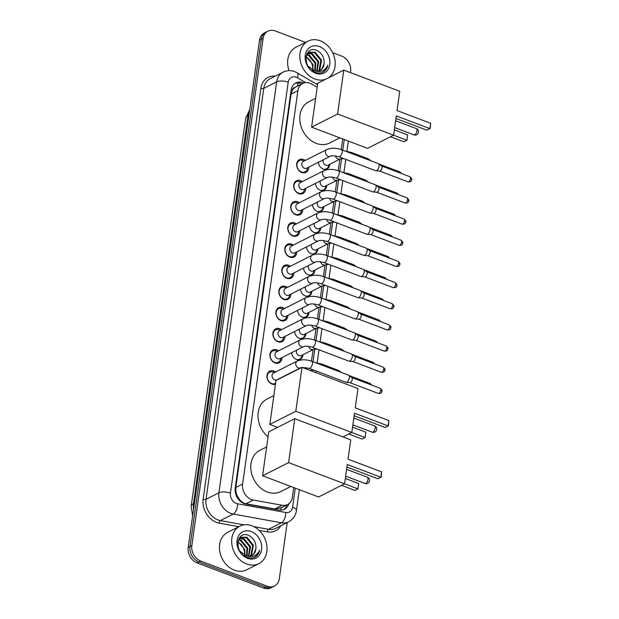 <?xml version="1.0" encoding="UTF-8"?>
<svg xmlns="http://www.w3.org/2000/svg" width="619" height="619" viewBox="0 0 619 619"><rect width="100%" height="100%" fill="white"/><g stroke="black" fill="none" stroke-linecap="round" stroke-linejoin="round"><path stroke-width="0.93" d="M302.939 354.733A6.724 5.362 -116.8 0 1 300.316 359.36A6.724 5.362 -116.8 0 1 296.424 359.469A6.724 5.362 -116.8 0 1 291.634 352.706M305.918 333.579A6.724 5.362 -116.8 0 1 303.287 338.198A6.724 5.362 -116.8 0 1 299.395 338.314A6.724 5.362 -116.8 0 1 294.605 331.544M308.889 312.417A6.724 5.362 -116.8 0 1 306.258 317.044A6.724 5.362 -116.8 0 1 302.366 317.152A6.724 5.362 -116.8 0 1 297.577 310.39M311.86 291.263A6.724 5.362 -116.8 0 1 309.237 295.882A6.724 5.362 -116.8 0 1 305.345 295.998A6.724 5.362 -116.8 0 1 300.555 289.228M314.839 270.101A6.724 5.362 -116.8 0 1 312.208 274.728A6.724 5.362 -116.8 0 1 308.316 274.836A6.724 5.362 -116.8 0 1 303.527 268.073M317.81 248.946A6.724 5.362 -116.8 0 1 315.179 253.566A6.724 5.362 -116.8 0 1 311.287 253.682A6.724 5.362 -116.8 0 1 306.498 246.911M320.781 227.784A6.724 5.362 -116.8 0 1 318.158 232.411A6.724 5.362 -116.8 0 1 314.266 232.52A6.724 5.362 -116.8 0 1 309.477 225.757M323.76 206.63A6.724 5.362 -116.8 0 1 321.129 211.249A6.724 5.362 -116.8 0 1 317.238 211.365A6.724 5.362 -116.8 0 1 312.448 204.595M326.731 185.468A6.724 5.362 -116.8 0 1 324.101 190.095A6.724 5.362 -116.8 0 1 320.209 190.203A6.724 5.362 -116.8 0 1 315.419 183.441M329.703 164.314A6.724 5.362 -116.8 0 1 327.08 168.933A6.724 5.362 -116.8 0 1 323.18 169.049A6.724 5.362 -116.8 0 1 318.398 162.279M275.455 384.244A7.149 5.703 -116.8 0 1 272.027 384.074A7.149 5.703 -116.8 0 1 267.044 377.745A7.149 5.703 -116.8 0 1 269.714 371.191A7.149 5.703 -116.8 0 1 273.853 371.075A7.149 5.703 -116.8 0 1 275.556 372.011M281.939 357.604A7.149 5.703 -116.8 0 1 279.146 362.796A7.149 5.703 -116.8 0 1 274.998 362.912A7.149 5.703 -116.8 0 1 270.016 356.583A7.149 5.703 -116.8 0 1 272.685 350.037A7.149 5.703 -116.8 0 1 276.832 349.913A7.149 5.703 -116.8 0 1 278.527 350.857M284.918 336.45A7.149 5.703 -116.8 0 1 282.117 341.642A7.149 5.703 -116.8 0 1 277.977 341.758A7.149 5.703 -116.8 0 1 272.987 335.428A7.149 5.703 -116.8 0 1 275.664 328.875A7.149 5.703 -116.8 0 1 279.803 328.759A7.149 5.703 -116.8 0 1 281.506 329.695M287.889 315.288A7.149 5.703 -116.8 0 1 285.088 320.48A7.149 5.703 -116.8 0 1 280.949 320.603A7.149 5.703 -116.8 0 1 275.966 314.266A7.149 5.703 -116.8 0 1 278.635 307.72A7.149 5.703 -116.8 0 1 282.775 307.597A7.149 5.703 -116.8 0 1 284.477 308.541M290.86 294.133A7.149 5.703 -116.8 0 1 288.059 299.325A7.149 5.703 -116.8 0 1 283.92 299.441A7.149 5.703 -116.8 0 1 278.937 293.112A7.149 5.703 -116.8 0 1 281.606 286.558A7.149 5.703 -116.8 0 1 285.746 286.442A7.149 5.703 -116.8 0 1 287.448 287.378M293.839 272.971A7.149 5.703 -116.8 0 1 291.038 278.163A7.149 5.703 -116.8 0 1 286.899 278.287A7.149 5.703 -116.8 0 1 281.908 271.95A7.149 5.703 -116.8 0 1 284.585 265.404A7.149 5.703 -116.8 0 1 288.725 265.28A7.149 5.703 -116.8 0 1 290.419 266.224M296.811 251.817A7.149 5.703 -116.8 0 1 294.01 257.009A7.149 5.703 -116.8 0 1 289.87 257.125A7.149 5.703 -116.8 0 1 284.887 250.796A7.149 5.703 -116.8 0 1 287.556 244.242A7.149 5.703 -116.8 0 1 291.696 244.126A7.149 5.703 -116.8 0 1 293.398 245.062M299.782 230.655A7.149 5.703 -116.8 0 1 296.981 235.847A7.149 5.703 -116.8 0 1 292.841 235.971A7.149 5.703 -116.8 0 1 287.858 229.634A7.149 5.703 -116.8 0 1 290.528 223.088A7.149 5.703 -116.8 0 1 294.667 222.964A7.149 5.703 -116.8 0 1 296.369 223.908M302.753 209.501A7.149 5.703 -116.8 0 1 299.96 214.692A7.149 5.703 -116.8 0 1 295.82 214.808A7.149 5.703 -116.8 0 1 290.829 208.479A7.149 5.703 -116.8 0 1 293.507 201.926A7.149 5.703 -116.8 0 1 297.646 201.809A7.149 5.703 -116.8 0 1 299.341 202.753M305.732 188.338A7.149 5.703 -116.8 0 1 302.931 193.53A7.149 5.703 -116.8 0 1 298.791 193.654A7.149 5.703 -116.8 0 1 293.808 187.317A7.149 5.703 -116.8 0 1 296.478 180.771A7.149 5.703 -116.8 0 1 300.617 180.647A7.149 5.703 -116.8 0 1 302.32 181.591M308.703 167.184A7.149 5.703 -116.8 0 1 305.902 172.376A7.149 5.703 -116.8 0 1 301.763 172.492A7.149 5.703 -116.8 0 1 296.78 166.163A7.149 5.703 -116.8 0 1 299.449 159.609A7.149 5.703 -116.8 0 1 303.589 159.493A7.149 5.703 -116.8 0 1 305.291 160.437M317.183 87.287L311.79 84.114A12.604 10.051 63.2 0 0 309.995 83.255A12.604 10.051 63.2 0 0 302.691 83.464A12.604 10.051 63.2 0 0 297.886 90.738L242.602 484.097A12.604 10.051 63.2 0 0 253.333 500.044L282.094 505.259A12.604 10.051 63.2 0 0 287.541 504.531A12.604 10.051 63.2 0 0 292.354 497.258L293.716 487.555M237.549 496.43A12.604 10.051 -116.8 0 1 235.94 491.904L235.909 492.105A4.201 3.35 63.2 0 0 237.549 496.43L239.445 499.316C241.232 501.73 243.406 503.216 245.991 503.765L274.743 508.973L281.057 507.789M296.563 86.606L295.039 87.411A4.201 3.35 63.2 0 0 292.408 90.119A12.604 4.998 -172 0 0 291.209 89.701M292.408 90.119L292.377 90.32A12.604 10.051 -116.8 0 1 295.039 87.411M292.377 90.32L291.085 94.173L235.8 487.532L235.94 491.904M311.481 361.163L313.106 349.596M314.452 340.009L316.077 328.434M317.423 318.847L319.056 307.279M320.402 297.693L322.027 286.117M323.373 276.531L324.998 264.963M326.345 255.376L327.977 243.801M329.323 234.214L330.948 222.647M332.295 213.06L333.92 201.484M335.266 191.898L336.891 180.33M338.245 170.743L339.87 159.168M341.216 149.581L342.709 138.942M287.224 522.544L279.324 578.734A12.604 10.051 -116.8 0 1 274.519 586.007A12.604 10.051 -116.8 0 1 267.215 586.216L200.726 561.046L198.916 561.967A12.604 10.051 -116.8 0 1 190.025 546.531L261.311 39.345A12.604 10.051 -116.8 0 1 266.116 32.08A12.604 10.051 -116.8 0 0 261.311 39.345L190.025 546.531A12.604 10.051 -116.8 0 0 198.916 561.967L265.412 587.137L198.916 561.967L197.105 562.88A12.604 10.051 -116.8 0 1 188.215 547.444L259.5 40.266A12.604 10.051 -116.8 0 1 264.305 32.993L267.926 31.159A12.604 10.051 -116.8 0 1 275.223 30.95L305.523 42.417M274.519 586.007L272.708 586.92A12.604 10.051 -116.8 0 1 265.412 587.137A12.604 10.051 -116.8 0 0 272.708 586.92L270.898 587.841A12.604 10.051 -116.8 0 1 263.601 588.05L197.105 562.88M303.929 82.961A12.604 10.051 63.2 0 0 303.24 82.675A12.604 10.051 63.2 0 0 295.944 82.892A12.604 10.051 63.2 0 0 291.131 90.165L235.205 488.112A12.604 10.051 63.2 0 0 245.936 504.059L279.007 510.056A12.604 10.051 63.2 0 0 284.461 509.329A12.604 10.051 63.2 0 0 288.934 503.634M295.07 83.403A12.604 10.051 -116.8 0 1 301.43 83.596A12.604 10.051 -116.8 0 1 301.987 83.82M332.643 52.685L341.719 56.12A12.604 10.051 -116.8 0 1 350.609 71.556L350.455 72.616M200.726 561.046A12.604 10.051 -116.8 0 1 191.836 545.618L263.114 38.432A12.604 10.051 -116.8 0 1 267.926 31.159M287.061 504.771A12.604 10.051 -116.8 0 1 283.525 509.731M325.78 79.178A21.007 16.752 -116.8 0 1 314.831 78.984A21.007 16.752 -116.8 0 1 300.192 60.391A21.007 16.752 -116.8 0 1 308.038 41.148A21.007 16.752 -116.8 0 1 320.201 40.8A21.007 16.752 -116.8 0 1 334.686 58.588A21.007 16.752 -116.8 0 1 328.155 77.979M289.081 70.667A21.007 16.752 -116.8 0 1 295.828 47.323L308.038 41.148M322.863 72.191C325.493 70.798 327.157 68.446 327.853 65.157C325.114 70.728 320.704 72.616 314.614 70.821A10.5 8.38 -116.8 0 0 319.992 70.411A10.5 8.38 -116.8 0 0 324.077 63.664C324.418 57.675 322.104 53.296 317.137 50.534C304.37 44.39 301.67 67.866 314.939 72.175C317.733 73.259 320.379 73.266 322.863 72.191L322.863 72.191M319.396 46.526A14.701 11.73 -116.8 0 1 329.765 64.531A14.701 11.73 -116.8 0 1 315.636 73.259A14.701 11.73 -116.8 0 1 305.268 55.253A14.701 11.73 -116.8 0 1 319.396 46.526M318.29 70.999L319.017 70.272L320.835 60.476L314.406 52.592L309.02 52.437M318.677 70.906L319.737 69.908L321.555 60.113L315.125 52.228L309.376 52.244L307.357 53.892L306.096 56.337M316.611 71.139L317.965 61.931L311.535 54.046L307.736 53.458M317.044 71.139L318.684 61.567L312.255 53.683L308.038 53.164M314.715 70.845L315.094 63.386L308.664 55.501L306.676 54.936M315.21 70.968L315.814 63.022L309.384 55.137L306.916 54.518M305.794 56.956C309.121 58.542 311.318 61.366 312.371 65.428A10.5 8.38 -116.8 0 1 312.688 70.117M313.098 70.303L312.935 64.477L306.08 56.422M309.376 52.244L306.877 53.977M311.899 70.442L313.16 70.961M308.045 66.125L314.614 70.821M307.635 53.257L307.186 53.404M319.791 70.504L321.888 68.817L324.077 63.664M322.77 72.237L325.401 70.102L327.853 65.157M246.664 564.017A21.007 16.752 -116.8 0 1 232.024 545.424A21.007 16.752 -116.8 0 1 239.87 526.181A21.007 16.752 -116.8 0 1 252.034 525.833A21.007 16.752 -116.8 0 1 266.673 544.426A21.007 16.752 -116.8 0 1 258.827 563.669A21.007 16.752 -116.8 0 1 246.664 564.017M258.827 563.669L246.617 569.844A21.007 16.752 -116.8 0 1 234.454 570.2A21.007 16.752 -116.8 0 1 219.815 551.599A21.007 16.752 -116.8 0 1 227.66 532.355L239.87 526.181M254.695 557.224C257.326 555.831 258.99 553.479 259.686 550.19C256.947 555.761 252.537 557.649 246.447 555.854A10.5 8.38 -116.8 0 0 251.832 555.444A10.5 8.38 -116.8 0 0 255.91 548.697C256.251 542.708 253.937 538.329 248.97 535.567C236.21 529.423 233.502 552.899 246.772 557.208C249.565 558.292 252.212 558.299 254.695 557.224L254.695 557.224M251.229 531.559A14.701 11.73 -116.8 0 1 261.597 549.564A14.701 11.73 -116.8 0 1 247.468 558.292A14.701 11.73 -116.8 0 1 237.1 540.286A14.701 11.73 -116.8 0 1 251.229 531.559M250.122 556.032L250.85 555.305L252.668 545.509L246.246 537.625L240.861 537.47M250.517 555.939L251.569 554.941L253.388 545.146L246.958 537.261L241.209 537.269L239.189 538.925L237.928 541.37M248.443 556.172L249.797 546.964L243.368 539.079L239.568 538.491M248.877 556.172L250.517 546.6L244.087 538.716L239.87 538.197M246.548 555.877L246.927 548.419L240.497 540.534L238.508 539.969M247.051 556.001L247.646 548.055L241.217 540.17L238.748 539.551M237.626 541.989C240.953 543.575 243.151 546.399 244.203 550.461A10.5 8.38 -116.8 0 1 244.52 555.15M244.931 555.336L244.776 549.51L237.913 541.455M241.209 537.269L238.717 539.01M243.731 555.475L244.992 555.994M239.878 551.158L246.447 555.854M239.468 538.29L239.019 538.429M251.624 555.537L253.72 553.85L255.91 548.697M254.602 557.27L257.233 555.135L259.686 550.19M339.846 137.851L329.664 143.004A23.104 18.431 -116.8 0 1 316.286 143.391A23.104 18.431 -116.8 0 1 300.176 122.933A23.104 18.431 -116.8 0 1 308.811 101.764L315.636 98.313M396.292 115.915L429.888 128.628L430.638 123.282L397.042 110.569L399.758 91.279L343.762 70.086L337.587 114.004L393.583 135.197L396.292 115.915M395.936 118.461L426.862 130.168L430.244 128.365L430.638 123.282M390.55 136.737L403.882 141.782L406.915 140.25L393.576 135.205L367.578 148.351L311.581 127.158L317.756 83.24L343.762 70.086M337.587 114.004L311.581 127.158M394.334 129.858L407.666 134.903L406.915 140.25L407.666 134.903M268.058 436.875A23.104 18.431 -116.8 0 1 267.029 399.046L273.853 395.595M354.517 413.198L388.113 425.918L388.864 420.572L355.267 407.851L357.975 388.562L301.979 367.369L295.805 411.287L351.801 432.48L354.517 413.198M354.153 415.744L385.08 427.45L388.461 425.648L388.864 420.572M348.768 434.02L362.107 439.064L365.133 437.532L351.793 432.488L342.98 436.944M295.805 411.287L269.807 424.441L277.583 427.389M269.807 424.441L275.973 380.523L301.979 367.369M352.551 427.141L365.883 432.186L365.133 437.532L365.883 432.186M290.853 486.464L280.67 491.618A23.104 18.431 -116.8 0 1 267.292 492.004A23.104 18.431 -116.8 0 1 251.182 471.546A23.104 18.431 -116.8 0 1 259.818 450.377L266.642 446.926M347.298 464.529L380.894 477.241L381.644 471.895L348.048 459.182L350.764 439.892L294.768 418.699L288.593 462.617L344.59 483.81L347.298 464.529M346.942 467.074L377.869 478.773L381.25 476.97L381.644 471.895M341.556 485.35L354.888 490.395L357.921 488.863L344.582 483.818L318.584 496.964L262.588 475.771L268.762 431.845L294.768 418.699M288.593 462.617L262.588 475.771M345.34 478.472L358.672 483.516L357.921 488.863L358.672 483.516M303.086 160.514A6.298 5.029 63.2 0 0 303.055 160.499A6.298 5.029 63.2 0 0 303.031 160.491A6.298 5.029 63.2 0 0 299.379 160.6A6.298 5.029 63.2 0 0 297.027 166.372A6.298 5.029 63.2 0 0 301.422 171.95A6.298 5.029 63.2 0 0 305.066 171.842A6.298 5.029 63.2 0 0 307.326 168.941L307.658 167.71M303.233 161.474A3.784 3.018 63.2 0 0 301.817 164.94A3.784 3.018 63.2 0 0 304.455 168.283A3.784 3.018 63.2 0 0 306.645 168.221L330.345 156.236A3.784 3.018 63.2 0 1 328.155 156.298A3.784 3.018 63.2 0 1 325.462 151.887A3.784 3.018 63.2 0 1 326.933 149.488L303.233 161.474M338.817 156.762A3.784 1.718 110.7 0 0 342.16 152.413A3.784 1.718 110.7 0 0 342.199 152.197A3.784 1.718 110.7 0 0 341.495 149.69L378.387 163.648A3.784 1.718 110.7 0 1 378.58 163.756A3.784 1.718 110.7 0 1 379.083 166.155A3.784 1.718 110.7 0 1 376.561 170.627A3.784 1.718 110.7 0 1 375.926 170.774A3.784 1.718 110.7 0 1 375.71 170.72L338.817 156.762C334.732 155.702 331.908 155.524 330.345 156.236M381.513 165.962A2.731 1.238 110.7 0 1 381.652 166.039A2.731 1.238 110.7 0 1 382.016 167.772A2.731 1.238 110.7 0 1 380.198 170.991A2.731 1.238 110.7 0 1 379.733 171.099A2.731 1.238 110.7 0 1 379.579 171.068M301.275 182.118L300.083 181.661A6.298 5.029 63.2 0 0 300.083 181.661A6.298 5.029 63.2 0 0 300.06 181.653A6.298 5.029 63.2 0 0 296.408 181.754A6.298 5.029 63.2 0 0 294.056 187.526A6.298 5.029 63.2 0 0 298.443 193.105A6.298 5.029 63.2 0 0 302.095 193.004A6.298 5.029 63.2 0 0 304.347 190.095L304.687 188.865M300.261 182.636A3.784 3.018 63.2 0 0 298.845 186.095A3.784 3.018 63.2 0 0 301.484 189.445A3.784 3.018 63.2 0 0 303.674 189.383L327.374 177.398A3.784 3.018 63.2 0 1 325.184 177.46A3.784 3.018 63.2 0 1 322.491 173.049A3.784 3.018 63.2 0 1 323.961 170.643L300.261 182.636M335.846 177.916A3.784 1.718 110.7 0 0 339.189 173.568A3.784 1.718 110.7 0 0 339.22 173.351A3.784 1.718 110.7 0 0 338.523 170.844L375.408 184.81A3.784 1.718 110.7 0 1 375.601 184.919A3.784 1.718 110.7 0 1 376.104 187.317A3.784 1.718 110.7 0 1 373.59 191.782A3.784 1.718 110.7 0 1 372.948 191.929A3.784 1.718 110.7 0 1 372.731 191.882L335.846 177.916C331.761 176.856 328.929 176.686 327.374 177.398M378.542 187.116A2.731 1.238 110.7 0 1 378.681 187.193A2.731 1.238 110.7 0 1 379.045 188.927A2.731 1.238 110.7 0 1 377.226 192.153A2.731 1.238 110.7 0 1 376.762 192.261A2.731 1.238 110.7 0 1 376.607 192.223M297.135 202.831A6.298 5.029 63.2 0 0 297.112 202.815A6.298 5.029 63.2 0 0 297.081 202.808A6.298 5.029 63.2 0 0 293.437 202.916A6.298 5.029 63.2 0 0 291.077 208.688A6.298 5.029 63.2 0 0 295.472 214.267A6.298 5.029 63.2 0 0 299.124 214.159A6.298 5.029 63.2 0 0 301.376 211.257L301.716 210.027M297.282 203.79A3.784 3.018 63.2 0 0 295.874 207.257A3.784 3.018 63.2 0 0 298.505 210.599A3.784 3.018 63.2 0 0 300.695 210.537L324.395 198.552A3.784 3.018 63.2 0 1 322.205 198.614A3.784 3.018 63.2 0 1 319.52 194.204A3.784 3.018 63.2 0 1 320.982 191.805L297.282 203.79M332.875 199.078A3.784 1.718 110.7 0 0 336.21 194.73A3.784 1.718 110.7 0 0 336.249 194.513A3.784 1.718 110.7 0 0 335.552 192.006L372.437 205.965A3.784 1.718 110.7 0 1 372.63 206.073A3.784 1.718 110.7 0 1 373.133 208.471A3.784 1.718 110.7 0 1 370.619 212.944A3.784 1.718 110.7 0 1 369.976 213.091A3.784 1.718 110.7 0 1 369.76 213.037L332.875 199.078C328.782 198.018 325.958 197.84 324.395 198.552M375.563 208.278A2.731 1.238 110.7 0 1 375.702 208.355A2.731 1.238 110.7 0 1 376.066 210.089A2.731 1.238 110.7 0 1 374.247 213.307A2.731 1.238 110.7 0 1 373.791 213.416A2.731 1.238 110.7 0 1 373.628 213.385M294.164 223.985A6.298 5.029 63.2 0 0 294.133 223.977A6.298 5.029 63.2 0 0 294.11 223.97A6.298 5.029 63.2 0 0 290.458 224.07A6.298 5.029 63.2 0 0 288.106 229.842A6.298 5.029 63.2 0 0 292.501 235.421A6.298 5.029 63.2 0 0 296.145 235.321A6.298 5.029 63.2 0 0 298.404 232.411L298.737 231.181M294.311 224.952A3.784 3.018 63.2 0 0 292.903 228.411A3.784 3.018 63.2 0 0 295.534 231.761A3.784 3.018 63.2 0 0 297.724 231.699L321.423 219.714A3.784 3.018 63.2 0 1 319.234 219.776A3.784 3.018 63.2 0 1 316.541 215.366A3.784 3.018 63.2 0 1 318.011 212.959L294.311 224.952M329.904 220.232A3.784 1.718 110.7 0 0 333.239 215.884A3.784 1.718 110.7 0 0 333.277 215.667A3.784 1.718 110.7 0 0 332.581 213.16L369.466 227.127A3.784 1.718 110.7 0 1 369.659 227.235A3.784 1.718 110.7 0 1 370.162 229.634A3.784 1.718 110.7 0 1 367.64 234.098A3.784 1.718 110.7 0 1 367.005 234.245A3.784 1.718 110.7 0 1 366.788 234.199L329.904 220.232C325.811 219.172 322.986 219.002 321.423 219.714M372.592 229.432A2.731 1.238 110.7 0 1 372.731 229.51A2.731 1.238 110.7 0 1 373.095 231.243A2.731 1.238 110.7 0 1 371.276 234.469A2.731 1.238 110.7 0 1 370.812 234.578A2.731 1.238 110.7 0 1 370.657 234.539M291.185 245.147A6.298 5.029 63.2 0 0 291.162 245.132A6.298 5.029 63.2 0 0 291.139 245.124A6.298 5.029 63.2 0 0 287.487 245.232A6.298 5.029 63.2 0 0 285.135 251.005A6.298 5.029 63.2 0 0 289.53 256.583A6.298 5.029 63.2 0 0 293.174 256.475A6.298 5.029 63.2 0 0 295.433 253.573L295.766 252.343M291.34 246.107A3.784 3.018 63.2 0 0 289.924 249.573A3.784 3.018 63.2 0 0 292.563 252.916A3.784 3.018 63.2 0 0 294.752 252.854L318.452 240.868A3.784 3.018 63.2 0 1 316.263 240.93A3.784 3.018 63.2 0 1 313.57 236.52A3.784 3.018 63.2 0 1 315.04 234.121L291.34 246.107M326.925 241.395A3.784 1.718 110.7 0 0 330.267 237.046A3.784 1.718 110.7 0 0 330.298 236.829A3.784 1.718 110.7 0 0 329.602 234.322L366.487 248.281A3.784 1.718 110.7 0 1 366.688 248.389A3.784 1.718 110.7 0 1 367.183 250.788A3.784 1.718 110.7 0 1 364.668 255.26A3.784 1.718 110.7 0 1 364.026 255.407A3.784 1.718 110.7 0 1 363.81 255.353L326.925 241.395C322.839 240.334 320.008 240.157 318.452 240.868M369.62 250.594A2.731 1.238 110.7 0 1 369.76 250.672A2.731 1.238 110.7 0 1 370.123 252.405A2.731 1.238 110.7 0 1 368.305 255.624A2.731 1.238 110.7 0 1 367.841 255.732A2.731 1.238 110.7 0 1 367.686 255.701M288.214 266.302A6.298 5.029 63.2 0 0 288.191 266.294A6.298 5.029 63.2 0 0 288.16 266.286A6.298 5.029 63.2 0 0 284.516 266.387A6.298 5.029 63.2 0 0 282.156 272.159A6.298 5.029 63.2 0 0 286.551 277.738A6.298 5.029 63.2 0 0 290.203 277.637A6.298 5.029 63.2 0 0 292.454 274.728L292.795 273.497M288.361 267.269A3.784 3.018 63.2 0 0 286.953 270.727A3.784 3.018 63.2 0 0 289.591 274.078A3.784 3.018 63.2 0 0 291.781 274.016L315.473 262.03A3.784 3.018 63.2 0 1 313.284 262.092A3.784 3.018 63.2 0 1 310.599 257.682A3.784 3.018 63.2 0 1 312.061 255.276L288.361 267.269M323.954 262.549A3.784 1.718 110.7 0 0 327.296 258.2A3.784 1.718 110.7 0 0 327.327 257.984A3.784 1.718 110.7 0 0 326.631 255.477L363.515 269.443A3.784 1.718 110.7 0 1 363.709 269.551A3.784 1.718 110.7 0 1 364.212 271.95A3.784 1.718 110.7 0 1 361.697 276.414A3.784 1.718 110.7 0 1 361.055 276.561A3.784 1.718 110.7 0 1 360.838 276.515L323.954 262.549C319.861 261.489 317.036 261.319 315.473 262.03M366.641 271.749A2.731 1.238 110.7 0 1 366.781 271.826A2.731 1.238 110.7 0 1 367.144 273.559A2.731 1.238 110.7 0 1 365.326 276.786A2.731 1.238 110.7 0 1 364.87 276.894A2.731 1.238 110.7 0 1 364.707 276.855M285.243 287.464A6.298 5.029 63.2 0 0 285.212 287.448A6.298 5.029 63.2 0 0 281.537 287.549A6.298 5.029 63.2 0 0 279.184 293.321A6.298 5.029 63.2 0 0 283.579 298.9A6.298 5.029 63.2 0 0 287.231 298.791A6.298 5.029 63.2 0 0 289.483 295.89L289.824 294.659M285.39 288.423A3.784 3.018 63.2 0 0 283.982 291.889A3.784 3.018 63.2 0 0 286.612 295.232A3.784 3.018 63.2 0 0 288.802 295.17L312.502 283.185A3.784 3.018 63.2 0 1 310.312 283.247A3.784 3.018 63.2 0 1 307.62 278.836A3.784 3.018 63.2 0 1 309.09 276.438L285.39 288.423M320.982 283.711A3.784 1.718 110.7 0 0 324.317 279.362A3.784 1.718 110.7 0 0 324.356 279.146A3.784 1.718 110.7 0 0 323.66 276.639L360.544 290.597A3.784 1.718 110.7 0 1 360.738 290.706A3.784 1.718 110.7 0 1 361.241 293.104A3.784 1.718 110.7 0 1 358.718 297.577A3.784 1.718 110.7 0 1 358.084 297.724A3.784 1.718 110.7 0 1 357.867 297.669L320.982 283.711C316.889 282.651 314.065 282.473 312.502 283.185M363.67 292.911A2.731 1.238 110.7 0 1 363.81 292.98A2.731 1.238 110.7 0 1 364.173 294.721A2.731 1.238 110.7 0 1 362.355 297.94A2.731 1.238 110.7 0 1 361.891 298.048A2.731 1.238 110.7 0 1 361.736 298.018M285.212 287.448A6.298 5.029 63.2 0 0 285.189 287.44L286.404 287.912M282.264 308.618A6.298 5.029 63.2 0 0 282.241 308.61A6.298 5.029 63.2 0 0 278.565 308.703A6.298 5.029 63.2 0 0 276.213 314.475A6.298 5.029 63.2 0 0 280.608 320.054A6.298 5.029 63.2 0 0 284.253 319.953A6.298 5.029 63.2 0 0 286.512 317.044L286.845 315.814M282.419 309.585A3.784 3.018 63.2 0 0 281.003 313.044A3.784 3.018 63.2 0 0 283.641 316.394A3.784 3.018 63.2 0 0 285.831 316.332L309.531 304.339A3.784 3.018 63.2 0 1 307.341 304.409A3.784 3.018 63.2 0 1 304.649 299.998A3.784 3.018 63.2 0 1 306.119 297.592L282.419 309.585M318.004 304.865A3.784 1.718 110.7 0 0 321.346 300.517A3.784 1.718 110.7 0 0 321.377 300.3A3.784 1.718 110.7 0 0 320.681 297.793L357.573 311.759A3.784 1.718 110.7 0 1 357.767 311.868A3.784 1.718 110.7 0 1 358.269 314.266A3.784 1.718 110.7 0 1 355.747 318.731A3.784 1.718 110.7 0 1 355.105 318.878A3.784 1.718 110.7 0 1 354.896 318.831L318.004 304.865C313.918 303.805 311.094 303.627 309.531 304.339M360.699 314.065A2.731 1.238 110.7 0 1 360.838 314.143A2.731 1.238 110.7 0 1 361.202 315.876A2.731 1.238 110.7 0 1 359.384 319.102A2.731 1.238 110.7 0 1 358.919 319.211A2.731 1.238 110.7 0 1 358.765 319.172M282.241 308.61A6.298 5.029 63.2 0 0 282.218 308.602L283.432 309.067M280.461 330.229L279.27 329.765A6.298 5.029 63.2 0 0 279.27 329.765A6.298 5.029 63.2 0 0 279.239 329.757A6.298 5.029 63.2 0 0 275.594 329.865A6.298 5.029 63.2 0 0 273.242 335.637A6.298 5.029 63.2 0 0 277.629 341.216A6.298 5.029 63.2 0 0 281.281 341.108A6.298 5.029 63.2 0 0 283.533 338.206L283.873 336.976M279.44 330.739A3.784 3.018 63.2 0 0 278.032 334.206A3.784 3.018 63.2 0 0 280.67 337.548A3.784 3.018 63.2 0 0 282.86 337.487L306.552 325.501A3.784 3.018 63.2 0 1 304.362 325.563A3.784 3.018 63.2 0 1 301.677 321.153A3.784 3.018 63.2 0 1 303.14 318.754L279.44 330.739M315.032 326.027A3.784 1.718 110.7 0 0 318.375 321.679A3.784 1.718 110.7 0 0 318.406 321.462A3.784 1.718 110.7 0 0 317.709 318.955L354.594 332.914A3.784 1.718 110.7 0 1 354.788 333.022A3.784 1.718 110.7 0 1 355.291 335.421A3.784 1.718 110.7 0 1 352.776 339.893A3.784 1.718 110.7 0 1 352.134 340.04A3.784 1.718 110.7 0 1 351.917 339.986L315.032 326.027C310.939 324.967 308.115 324.789 306.552 325.501M357.72 335.227A2.731 1.238 110.7 0 1 357.867 335.297A2.731 1.238 110.7 0 1 358.223 337.038A2.731 1.238 110.7 0 1 356.405 340.257A2.731 1.238 110.7 0 1 355.948 340.365A2.731 1.238 110.7 0 1 355.793 340.334M277.49 351.383L276.291 350.927A6.298 5.029 63.2 0 0 276.291 350.927A6.298 5.029 63.2 0 0 276.267 350.919A6.298 5.029 63.2 0 0 272.615 351.019A6.298 5.029 63.2 0 0 270.263 356.792A6.298 5.029 63.2 0 0 274.658 362.37A6.298 5.029 63.2 0 0 278.31 362.27A6.298 5.029 63.2 0 0 280.562 359.36L280.902 358.13M276.469 351.894A3.784 3.018 63.2 0 0 275.06 355.36A3.784 3.018 63.2 0 0 277.691 358.711A3.784 3.018 63.2 0 0 279.881 358.649L303.581 346.655A3.784 3.018 63.2 0 1 301.391 346.725A3.784 3.018 63.2 0 1 298.698 342.315A3.784 3.018 63.2 0 1 300.169 339.908L276.469 351.894M312.061 347.182A3.784 1.718 110.7 0 0 315.396 342.833A3.784 1.718 110.7 0 0 315.435 342.617A3.784 1.718 110.7 0 0 314.738 340.11L351.623 354.076A3.784 1.718 110.7 0 1 351.816 354.184A3.784 1.718 110.7 0 1 352.319 356.583A3.784 1.718 110.7 0 1 349.797 361.047A3.784 1.718 110.7 0 1 349.162 361.194A3.784 1.718 110.7 0 1 348.946 361.148L312.061 347.182C307.968 346.122 305.144 345.944 303.581 346.655M354.749 356.382A2.731 1.238 110.7 0 1 354.888 356.459A2.731 1.238 110.7 0 1 355.252 358.192A2.731 1.238 110.7 0 1 353.434 361.419A2.731 1.238 110.7 0 1 352.969 361.527A2.731 1.238 110.7 0 1 352.815 361.488M273.35 372.096A6.298 5.029 63.2 0 0 273.319 372.081A6.298 5.029 63.2 0 0 273.296 372.073A6.298 5.029 63.2 0 0 269.644 372.181A6.298 5.029 63.2 0 0 267.292 377.954A6.298 5.029 63.2 0 0 271.687 383.532A6.298 5.029 63.2 0 0 275.331 383.424A6.298 5.029 63.2 0 0 275.587 383.285M273.497 373.056A3.784 3.018 63.2 0 0 272.081 376.522A3.784 3.018 63.2 0 0 274.72 379.865A3.784 3.018 63.2 0 0 276.91 379.803L300.61 367.818A3.784 3.018 63.2 0 1 298.42 367.879A3.784 3.018 63.2 0 1 295.727 363.469A3.784 3.018 63.2 0 1 297.197 361.07L273.497 373.056M309.082 368.344A3.784 1.718 110.7 0 0 312.425 363.995A3.784 1.718 110.7 0 0 312.456 363.779A3.784 1.718 110.7 0 0 311.759 361.272L348.652 375.23A3.784 1.718 110.7 0 1 348.845 375.338A3.784 1.718 110.7 0 1 349.348 377.737A3.784 1.718 110.7 0 1 346.826 382.209A3.784 1.718 110.7 0 1 346.183 382.356A3.784 1.718 110.7 0 1 345.975 382.302L309.082 368.344L302.188 367.446M351.778 377.544A2.731 1.238 110.7 0 1 351.917 377.613A2.731 1.238 110.7 0 1 352.281 379.346A2.731 1.238 110.7 0 1 350.462 382.573A2.731 1.238 110.7 0 1 349.998 382.681A2.731 1.238 110.7 0 1 349.843 382.65M323.381 159.756A3.784 3.018 63.2 0 0 325.818 165.234A3.784 3.018 63.2 0 0 328.008 165.165L340.218 158.99A3.784 3.018 63.2 0 1 338.028 159.052A3.784 3.018 63.2 0 1 335.444 155.942M322.956 168.956A6.298 5.029 63.2 0 0 326.437 168.794A6.298 5.029 63.2 0 0 328.689 165.884L329.029 164.654M352.103 153.698A3.784 1.718 110.7 0 0 351.375 152.444L368.382 158.882A3.784 1.718 110.7 0 1 368.576 158.99A3.784 1.718 110.7 0 1 369.11 160.143M320.41 180.91A3.784 3.018 63.2 0 0 322.847 186.389A3.784 3.018 63.2 0 0 325.037 186.327L337.247 180.152A3.784 3.018 63.2 0 1 335.057 180.214A3.784 3.018 63.2 0 1 332.473 177.096M319.984 190.118A6.298 5.029 63.2 0 0 323.458 189.948A6.298 5.029 63.2 0 0 325.718 187.046L326.051 185.816M349.124 174.86A3.784 1.718 110.7 0 0 348.404 173.599L365.411 180.044A3.784 1.718 110.7 0 1 365.605 180.144A3.784 1.718 110.7 0 1 366.139 181.297M317.439 202.073A3.784 3.018 63.2 0 0 319.876 207.551A3.784 3.018 63.2 0 0 322.066 207.481L334.275 201.307A3.784 3.018 63.2 0 1 332.086 201.368A3.784 3.018 63.2 0 1 329.494 198.258M317.005 211.272A6.298 5.029 63.2 0 0 320.487 211.11A6.298 5.029 63.2 0 0 322.739 208.201L323.079 206.97M346.153 196.014A3.784 1.718 110.7 0 0 345.425 194.761L362.44 201.198A3.784 1.718 110.7 0 1 362.633 201.307A3.784 1.718 110.7 0 1 363.16 202.459M314.467 223.227A3.784 3.018 63.2 0 0 316.897 228.705A3.784 3.018 63.2 0 0 319.087 228.643L331.304 222.469A3.784 3.018 63.2 0 1 329.115 222.531A3.784 3.018 63.2 0 1 326.523 219.412M314.034 232.434A6.298 5.029 63.2 0 0 317.516 232.264A6.298 5.029 63.2 0 0 319.768 229.363L320.108 228.125M343.181 217.176A3.784 1.718 110.7 0 0 342.454 215.915L359.461 222.36A3.784 1.718 110.7 0 1 359.654 222.461A3.784 1.718 110.7 0 1 360.188 223.614M311.489 244.389A3.784 3.018 63.2 0 0 313.926 249.867A3.784 3.018 63.2 0 0 316.116 249.797L328.325 243.623A3.784 3.018 63.2 0 1 326.136 243.685A3.784 3.018 63.2 0 1 323.551 240.574M311.063 253.589A6.298 5.029 63.2 0 0 314.537 253.426A6.298 5.029 63.2 0 0 316.796 250.517L317.129 249.287M340.202 238.33A3.784 1.718 110.7 0 0 339.483 237.077L356.49 243.515A3.784 1.718 110.7 0 1 356.683 243.623A3.784 1.718 110.7 0 1 357.217 244.776M308.517 265.543A3.784 3.018 63.2 0 0 310.955 271.021A3.784 3.018 63.2 0 0 313.144 270.96L325.354 264.785A3.784 3.018 63.2 0 1 323.164 264.847A3.784 3.018 63.2 0 1 320.572 261.729M308.084 274.751A6.298 5.029 63.2 0 0 311.566 274.581A6.298 5.029 63.2 0 0 313.818 271.679L314.158 270.441M337.231 259.493A3.784 1.718 110.7 0 0 336.504 258.231L353.519 264.677A3.784 1.718 110.7 0 1 353.712 264.777A3.784 1.718 110.7 0 1 354.238 265.93M305.546 286.705A3.784 3.018 63.2 0 0 307.976 292.183A3.784 3.018 63.2 0 0 310.165 292.114L322.383 285.939A3.784 3.018 63.2 0 1 320.193 286.001A3.784 3.018 63.2 0 1 317.601 282.891M305.113 295.905A6.298 5.029 63.2 0 0 308.595 295.735A6.298 5.029 63.2 0 0 310.846 292.833L311.187 291.603M334.26 280.647A3.784 1.718 110.7 0 0 333.533 279.393L350.54 285.831A3.784 1.718 110.7 0 1 350.733 285.939A3.784 1.718 110.7 0 1 351.267 287.092M302.567 307.86A3.784 3.018 63.2 0 0 305.005 313.338A3.784 3.018 63.2 0 0 307.194 313.276L319.404 307.101A3.784 3.018 63.2 0 1 317.214 307.163A3.784 3.018 63.2 0 1 314.63 304.045M302.142 317.067A6.298 5.029 63.2 0 0 305.616 316.897A6.298 5.029 63.2 0 0 307.875 313.995L308.208 312.757M331.289 301.809A3.784 1.718 110.7 0 0 330.561 300.548L347.569 306.993A3.784 1.718 110.7 0 1 347.762 307.094A3.784 1.718 110.7 0 1 348.296 308.247M299.596 329.022A3.784 3.018 63.2 0 0 302.033 334.5A3.784 3.018 63.2 0 0 304.223 334.43L316.433 328.256A3.784 3.018 63.2 0 1 314.243 328.318A3.784 3.018 63.2 0 1 311.659 325.207M299.163 338.222A6.298 5.029 63.2 0 0 302.645 338.051A6.298 5.029 63.2 0 0 304.904 335.15L305.237 333.92M328.31 322.963A3.784 1.718 110.7 0 0 327.59 321.71L344.597 328.147A3.784 1.718 110.7 0 1 344.791 328.256A3.784 1.718 110.7 0 1 345.317 329.409M296.625 350.176A3.784 3.018 63.2 0 0 299.054 355.654A3.784 3.018 63.2 0 0 301.244 355.592L313.462 349.418A3.784 3.018 63.2 0 1 311.272 349.48A3.784 3.018 63.2 0 1 308.68 346.361M296.192 359.376A6.298 5.029 63.2 0 0 299.673 359.213A6.298 5.029 63.2 0 0 301.925 356.312L302.265 355.074M325.339 344.125A3.784 1.718 110.7 0 0 324.611 342.864L341.618 349.309A3.784 1.718 110.7 0 1 341.812 349.41A3.784 1.718 110.7 0 1 342.346 350.563M322.367 365.28A3.784 1.718 110.7 0 0 321.64 364.026L338.647 370.464A3.784 1.718 110.7 0 1 338.841 370.572A3.784 1.718 110.7 0 1 339.374 371.725M239.352 500.338A12.604 6.507 -79.7 0 0 239.445 499.316M297.546 86.072A12.604 4.774 -59.6 0 0 297.824 82.923M280.678 510.211A12.604 6.507 -79.7 0 0 281.057 507.812M235.909 492.105A12.604 4.998 -172 0 0 235.22 491.857M291.085 94.173L297.886 90.738M274.743 508.973L282.094 505.259M245.991 503.765L253.333 500.044M235.8 487.532L242.602 484.097M192.648 515.952L191.155 506.272A14.701 5.834 8 0 1 193.468 503.68A16.806 13.401 63.2 0 0 193.585 509.267M249.596 110.724A16.806 13.401 63.2 0 0 248.002 115.66A14.701 5.834 -172 0 0 245.689 118.244L249.767 109.509M248.97 115.165L248.002 115.66L193.468 503.68L194.436 503.193M188.215 547.444L191.836 545.618M259.5 40.266L263.114 38.432M263.601 588.05L267.215 586.216M305.678 82.621L297.468 77.801A8.403 6.701 63.2 0 0 296.269 77.22A8.403 6.701 63.2 0 0 288.199 82.211L230.438 493.15A8.403 6.701 63.2 0 0 236.365 503.44A8.403 6.701 63.2 0 0 237.595 503.781L285.761 512.509A8.403 6.701 63.2 0 0 292.601 507.178L295.278 488.143M285.761 512.509A8.403 4.341 -79.7 0 1 281.397 522.784L268.507 529.299A16.806 13.401 63.2 0 0 275.772 528.332L288.663 521.809A16.806 13.401 -116.8 0 1 281.397 522.784L233.231 514.056A16.806 13.401 -116.8 0 1 230.771 513.368A16.806 13.401 -116.8 0 1 218.917 492.786L276.67 81.847A16.806 13.401 -116.8 0 1 283.084 72.152L270.201 78.667A16.806 13.401 63.2 0 0 263.787 88.37L206.026 499.309A16.806 13.401 63.2 0 0 217.88 519.883A16.806 13.401 63.2 0 0 220.341 520.571L244.041 524.866M238.857 526.692L219.25 523.14A18.903 15.08 -116.8 0 1 203.148 499.216L260.901 88.277A2.097 0.836 -172 0 0 263.787 88.37L276.67 81.847A8.403 3.335 8 0 1 288.199 82.211M219.25 523.14A2.097 1.083 100.3 0 1 220.341 520.571L233.231 514.056A8.403 4.341 -79.7 0 0 237.595 503.781M260.901 88.277A18.903 15.08 -116.8 0 1 275.231 76.122M280.809 525.786A18.903 15.08 -116.8 0 1 267.416 531.868L259.121 530.367M230.438 493.15A8.403 3.335 8 0 0 218.917 492.786L206.026 499.309A2.097 0.836 -172 0 1 203.148 499.216M253.906 526.653L268.507 529.299A2.097 1.083 100.3 0 0 267.416 531.868M311.736 371.06L311.852 370.232M313.044 361.751L314.823 349.07M316.015 340.597L317.795 327.915M318.986 319.435L320.774 306.753M321.965 298.281L323.745 285.599M324.936 277.119L326.716 264.437M327.908 255.964L329.695 243.282M330.886 234.802L332.666 222.12M333.858 213.648L335.637 200.966M336.829 192.486L338.608 179.804M339.8 171.331L341.587 158.65M342.779 150.169L344.272 139.53M292.601 507.178A8.403 3.335 8 0 1 296.4 510.636L299.348 489.683M297.468 77.801A8.403 3.18 -59.6 0 0 297.197 72.841L317.539 84.78M416.974 130.826A3.358 1.524 -69.3 0 0 416.355 128.597A3.358 3.358 0 0 1 418.49 132.211A3.358 3.358 0 0 1 413.972 134.88A3.358 1.524 -69.3 0 0 414.73 134.795A3.358 1.524 -69.3 0 0 416.974 130.826M375.191 428.108A3.358 1.524 -69.3 0 0 374.572 425.88A3.358 3.358 0 0 1 376.708 429.493A3.358 3.358 0 0 1 372.189 432.163A3.358 1.524 -69.3 0 0 372.955 432.077A3.358 1.524 -69.3 0 0 375.191 428.108M367.98 479.439A3.358 1.524 -69.3 0 0 367.361 477.21A3.358 3.358 0 0 1 369.497 480.824A3.358 3.358 0 0 1 364.978 483.493A3.358 1.524 -69.3 0 0 365.736 483.408A3.358 1.524 -69.3 0 0 367.98 479.439M408.068 181.847C412.386 181.862 411.001 180.524 411.736 179.672C412.215 179.324 411.643 178.342 410.002 176.74A2.731 1.238 110.7 0 1 410.505 178.551A2.731 1.238 110.7 0 1 408.068 181.847L379.656 171.092M411.736 179.672A2.731 1.083 -172 0 0 410.505 178.551M405.089 203.009C409.414 203.024 408.029 201.686 408.764 200.835C409.244 200.479 408.664 199.504 407.023 197.902A2.731 1.238 110.7 0 1 407.526 199.713A2.731 1.238 110.7 0 1 405.089 203.009L376.677 192.254M408.764 200.835A2.731 1.083 -172 0 0 407.526 199.713M402.118 224.163C406.435 224.179 405.058 222.84 405.793 221.989C406.273 221.641 405.693 220.658 404.052 219.056A2.731 1.238 110.7 0 1 404.555 220.867A2.731 1.238 110.7 0 1 402.118 224.163L373.706 213.408M405.793 221.989A2.731 1.083 -172 0 0 404.555 220.867M399.147 245.325C403.464 245.333 402.079 244.002 402.814 243.151C403.294 242.795 402.721 241.82 401.081 240.218A2.731 1.238 110.7 0 1 401.584 242.029A2.731 1.238 110.7 0 1 399.147 245.325L370.735 234.57M402.814 243.151A2.731 1.083 -172 0 0 401.584 242.029M396.168 266.479C400.493 266.495 399.108 265.156 399.843 264.305C400.323 263.957 399.742 262.974 398.102 261.373A2.731 1.238 110.7 0 1 398.605 263.183A2.731 1.238 110.7 0 1 396.168 266.479L367.756 255.724M399.843 264.305A2.731 1.083 -172 0 0 398.605 263.183M393.197 287.642C397.514 287.649 396.137 286.318 396.872 285.467C397.352 285.111 396.771 284.136 395.131 282.535A2.731 1.238 110.7 0 1 395.634 284.345A2.731 1.238 110.7 0 1 393.197 287.642L364.784 276.886M396.872 285.467A2.731 1.083 -172 0 0 395.634 284.345M390.225 308.796C394.543 308.811 393.166 307.473 393.893 306.622C394.38 306.273 393.8 305.291 392.16 303.689A2.731 1.238 110.7 0 1 392.663 305.5A2.731 1.238 110.7 0 1 390.225 308.796L361.813 298.041M393.893 306.622A2.731 1.083 -172 0 0 392.663 305.5M387.254 329.958C391.572 329.966 390.187 328.627 390.922 327.784C391.401 327.428 390.821 326.453 389.181 324.851A2.731 1.238 110.7 0 1 389.684 326.662A2.731 1.238 110.7 0 1 387.254 329.958L358.834 319.203M390.922 327.784A2.731 1.083 -172 0 0 389.684 326.662M384.275 351.112C388.6 351.128 387.215 349.789 387.951 348.938C388.43 348.59 387.85 347.607 386.21 346.006A2.731 1.238 110.7 0 1 386.713 347.816A2.731 1.238 110.7 0 1 384.275 351.112L355.863 340.357M387.951 348.938A2.731 1.083 -172 0 0 386.713 347.816M381.304 372.274C385.622 372.282 384.244 370.943 384.972 370.1C385.459 369.744 384.879 368.769 383.238 367.168A2.731 1.238 110.7 0 1 383.741 368.978A2.731 1.238 110.7 0 1 381.304 372.274L352.892 361.519M384.972 370.1A2.731 1.083 -172 0 0 383.741 368.978M378.333 393.429C382.65 393.444 381.265 392.106 382 391.254C382.48 390.906 381.9 389.924 380.267 388.322A2.731 1.238 110.7 0 1 380.77 390.132A2.731 1.238 110.7 0 1 378.333 393.429L349.921 382.674M382 391.254A2.731 1.083 -172 0 0 380.77 390.132M401.584 173.56L399.998 171.974A2.731 1.238 110.7 0 1 400.539 173.165M398.613 194.714L397.027 193.128A2.731 1.238 110.7 0 1 397.568 194.32M395.634 215.876L394.048 214.29A2.731 1.238 110.7 0 1 394.597 215.482M392.663 237.031L391.076 235.444A2.731 1.238 110.7 0 1 391.618 236.636M389.691 258.193L388.105 256.606A2.731 1.238 110.7 0 1 388.647 257.798M386.713 279.347L385.134 277.761A2.731 1.238 110.7 0 1 385.676 278.952M383.741 300.509L382.155 298.923A2.731 1.238 110.7 0 1 382.697 300.114M380.77 321.663L379.184 320.077A2.731 1.238 110.7 0 1 379.726 321.269M377.799 342.825L376.213 341.239A2.731 1.238 110.7 0 1 376.754 342.431M374.82 363.98L373.234 362.394A2.731 1.238 110.7 0 1 373.775 363.585M371.849 385.142L370.263 383.556A2.731 1.238 110.7 0 1 370.804 384.747M305.709 367.524A3.784 3.018 63.2 0 0 306.359 369.025M310.475 370.58A3.784 3.018 63.2 0 0 310.483 370.572L313.825 370.131M295.905 86.9L302.691 83.464M280.531 508.075L287.541 504.531M191.155 506.272L245.689 118.244M297.197 72.841L294.721 71.649C290.721 70.179 286.845 70.349 283.084 72.152M288.663 521.809C294.977 518.173 296.222 512.702 296.4 510.636M315.798 372.599L316.03 370.967M317.168 362.866L319.002 349.812M320.139 341.703L321.973 328.65M323.118 320.549L324.952 307.496M326.089 299.387L327.923 286.334M329.06 278.233L330.894 265.18M332.039 257.071L333.873 244.025M335.011 235.916L336.844 222.863M337.982 214.754L339.816 201.709M340.961 193.6L342.794 180.547M343.932 172.446L345.766 159.393M346.903 151.284L348.342 141.07M317.748 83.317L316.301 84.045M395.611 120.744L416.355 128.597M394.659 127.568L413.972 134.88M353.836 418.026L374.572 425.88M352.876 424.851L372.189 432.163M346.617 469.357L367.361 477.21M345.657 476.181L364.978 483.493M299.379 160.6L297.43 161.582M379.733 171.099L375.926 170.774M305.066 171.842L303.117 172.833M304.246 160.963L303.055 160.499M341.495 149.69C336.187 147.825 331.327 147.755 326.933 149.488M381.652 166.039L378.58 163.756M410.002 176.74L381.59 165.985M296.408 181.754L294.458 182.744M376.762 192.261L372.948 191.929M302.095 193.004L300.145 193.987M338.523 170.844C333.208 168.979 328.356 168.91 323.961 170.643M378.681 187.193L375.601 184.919M407.023 197.902L378.611 187.147M293.437 202.916L291.479 203.899M373.791 213.416L369.976 213.091M299.124 214.159L297.166 215.149M298.304 203.28L297.112 202.815M335.552 192.006C330.237 190.141 325.385 190.072 320.982 191.805M375.702 208.355L372.63 206.073M404.052 219.056L375.64 208.301M290.458 224.07L288.508 225.061M370.812 234.578L367.005 234.245M296.145 235.321L294.195 236.303M295.325 224.434L294.133 223.977M332.581 213.16C327.265 211.296 322.406 211.226 318.011 212.959M372.731 229.51L369.659 227.235M401.081 240.218L372.669 229.463M287.487 245.232L285.537 246.215M367.841 255.732L364.026 255.407M293.174 256.475L291.224 257.465M292.354 245.596L291.162 245.132M329.602 234.322C324.286 232.45 319.435 232.388 315.04 234.121M369.76 250.672L366.688 248.389M398.102 261.373L369.69 250.618M284.516 266.387L282.558 267.377M364.87 276.894L361.055 276.561M290.203 277.637L288.245 278.62M289.382 266.75L288.191 266.294M326.631 255.477C321.315 253.612 316.464 253.542 312.061 255.276M366.781 271.826L363.709 269.551M395.131 282.535L366.719 271.78M281.537 287.549L279.587 288.531M361.891 298.048L358.084 297.724M287.231 298.791L285.274 299.782M323.66 276.639C318.344 274.766 313.485 274.704 309.09 276.438M363.81 292.98L360.738 290.706M392.16 303.689L363.748 292.934M278.565 308.703L276.616 309.693M358.919 319.211L355.105 318.878M284.253 319.953L282.303 320.936M320.681 297.793C315.373 295.928 310.514 295.859 306.119 297.592M360.838 314.143L357.767 311.868M389.181 324.851L360.769 314.096M275.594 329.865L273.637 330.848M355.948 340.365L352.134 340.04M281.281 341.108L279.331 342.098M317.709 318.955C312.394 317.083 307.542 317.021 303.14 318.754M357.867 335.297L354.788 333.022M386.21 346.006L357.797 335.25M272.615 351.019L270.665 352.01M352.969 361.527L349.162 361.194M278.31 362.27L276.353 363.252M314.738 340.11C309.423 338.245 304.563 338.175 300.169 339.908M354.888 356.459L351.816 354.184M383.238 367.168L354.826 356.412M269.644 372.181L267.694 373.164M301.685 367.516L300.61 367.818M349.998 382.681L346.183 382.356M275.331 383.424L273.381 384.414M274.511 372.545L273.319 372.081M311.759 361.272C306.451 359.399 301.592 359.337 297.197 361.07M351.917 377.613L348.845 375.338M380.267 388.322L351.847 377.567M351.375 152.444L345.154 151.075M326.437 168.794L325.223 169.405M343.56 158.557L340.218 158.99M371.199 160.932L368.576 158.99M399.998 171.974L378.874 163.973M348.404 173.599L342.183 172.229M323.458 189.948L322.251 190.559M340.582 179.711L337.247 180.152M368.228 182.087L365.605 180.144M397.027 193.128L375.903 185.135M345.425 194.761L339.204 193.391M320.487 211.11L319.272 211.721M337.61 200.873L334.275 201.307M365.249 203.249L362.633 201.307M394.048 214.29L372.924 206.289M342.454 215.915L336.233 214.545M317.516 232.264L316.301 232.876M334.639 222.028L331.304 222.469M362.277 224.403L359.654 222.461M391.076 235.444L369.953 227.452M339.483 237.077L333.262 235.707M314.537 253.426L313.33 254.038M331.66 243.182L328.325 243.623M359.306 245.565L356.683 243.623M388.105 256.606L366.982 248.606M336.504 258.231L330.283 256.862M311.566 274.581L310.351 275.192M328.689 264.344L325.354 264.785M356.335 266.719L353.712 264.777M385.134 277.761L364.003 269.768M333.533 279.393L327.312 278.024M308.595 295.735L307.38 296.354M325.718 285.498L322.383 285.939M353.356 287.881L350.733 285.939M382.155 298.923L361.032 290.922M330.561 300.548L324.341 299.178M305.616 316.897L304.409 317.508M322.739 306.66L319.404 307.101M350.385 309.036L347.762 307.094M379.184 320.077L358.061 312.084M327.59 321.71L321.362 320.34M302.645 338.051L301.43 338.67M319.768 327.815L316.433 328.256M347.414 330.198L344.791 328.256M376.213 341.239L355.082 333.239M324.611 342.864L318.39 341.495M299.673 359.213L298.459 359.825M316.796 348.977L313.462 349.418M344.435 351.352L341.812 349.41M373.234 362.394L352.11 354.401M321.64 364.026L315.419 362.657M341.464 372.514L338.841 370.572M370.263 383.556L349.139 375.555"/></g></svg>
